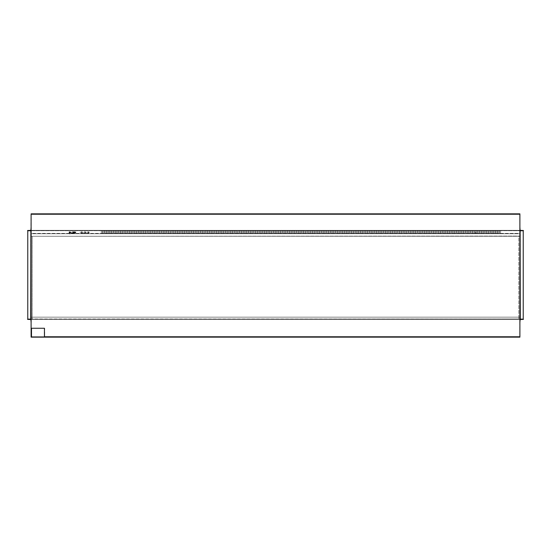 <?xml version="1.0" encoding="UTF-8"?>
<svg xmlns="http://www.w3.org/2000/svg" width="551" height="551" viewBox="0 0 551 551"><rect width="100%" height="100%" fill="white"/><g stroke="black" fill="none" stroke-linecap="round" stroke-linejoin="round"><path stroke-width="0.41" stroke-dasharray="2.75 2.07" d="M31.324 319.38L519.676 319.38L31.324 319.38L519.676 319.38L31.324 319.38L31.324 318.995L519.676 318.995L519.676 317.156L519.676 319.38L31.324 319.16L519.676 318.995L519.676 319.38L31.324 319.16L31.324 236.283L519.676 236.283L31.324 236.283L519.676 236.062L31.324 236.283L31.324 230.731L519.676 230.731L519.676 214.07L519.676 336.93L519.896 230.346A0.386 0.386 0 0 0 520.282 230.731L520.282 230.731M519.676 319.38L519.896 319.546A0.386 0.386 0 0 1 520.282 319.16L520.282 319.16M519.676 230.525L519.676 233.369L31.324 233.369L31.324 233.727L31.324 230.525L519.676 230.525L519.676 233.727L31.324 233.727L31.324 319.16L31.324 236.283L31.324 319.16L519.676 319.16L31.324 319.16L31.324 236.283L32.213 236.283L32.213 319.16L32.213 236.283L31.324 236.283L519.676 236.283L31.324 236.283L519.676 236.283L519.676 319.16L31.324 319.16L31.324 236.283L519.676 236.283L519.676 319.16L31.324 319.16L519.896 319.16L519.896 337.157L44.473 336.93A0.386 0.386 0 0 0 44.824 337.157L44.438 337.157M520.116 319.194A0.386 0.386 0 0 0 519.896 319.546L519.896 336.93L44.824 336.93M31.104 322.493L31.104 213.843L519.896 213.843L519.896 337.157L31.104 337.157L31.104 319.546A0.386 0.386 0 0 0 30.718 319.16L30.718 319.16M31.324 317.156L31.324 318.995L31.324 317.156L519.676 317.156L31.324 317.156M31.324 230.525L31.324 233.576L519.676 233.369L519.676 233.727L31.324 233.727L31.324 236.283L519.676 236.283L519.676 319.16L519.676 236.283L518.787 236.283L518.787 319.16L518.787 236.283L519.676 236.283L519.676 319.16L27.55 319.16L31.104 319.16L31.104 336.93L31.49 336.93L31.324 328.265L31.49 336.93L44.473 336.93A0.386 0.386 0 0 1 44.438 336.771L44.438 328.265L31.104 328.265L31.104 230.346A0.386 0.386 0 0 1 30.718 230.731L30.718 230.731M30.884 319.16L31.324 236.283L31.324 319.16L30.884 319.546M32.213 319.16L31.324 319.16L32.213 319.16M31.324 233.617L31.104 236.283L519.676 236.283L519.676 319.16L518.787 319.16L519.676 319.16M475.885 232.77L475.527 232.26L475.885 232.77M475.885 233.424L475.527 232.915L475.885 233.424M87.981 232.391A1.109 0.406 180 0 1 89.09 232.797A1.109 0.406 180 0 1 88.993 232.963A1.109 0.406 180 0 1 87.981 233.204A1.109 0.406 180 0 1 86.968 232.963A1.109 0.406 180 0 1 86.872 232.797A1.109 0.406 180 0 1 87.981 232.391M87.981 231.771A1.109 0.406 180 0 1 89.09 232.178A1.109 0.406 180 0 1 87.981 232.584A1.109 0.406 180 0 1 86.872 232.178A1.109 0.406 180 0 1 87.981 231.771M87.981 233.321L88.993 232.963A1.612 1.612 0 0 1 86.968 232.963M84.647 232.391A1.109 0.406 180 0 1 85.763 232.797A1.109 0.406 180 0 1 85.66 232.963A1.109 0.406 180 0 1 84.647 233.204A1.109 0.406 180 0 1 83.635 232.963A1.109 0.406 180 0 1 83.538 232.797A1.109 0.406 180 0 1 84.647 232.391M84.647 231.771A1.109 0.406 180 0 1 85.763 232.178A1.109 0.406 180 0 1 84.647 232.584A1.109 0.406 180 0 1 83.538 232.178A1.109 0.406 180 0 1 84.647 231.771M84.647 233.321L85.66 232.963A1.612 1.612 0 0 1 83.635 232.963M81.314 232.391A1.109 0.406 180 0 1 82.43 232.797A1.109 0.406 180 0 1 82.326 232.963A1.109 0.406 180 0 1 81.314 233.204A1.109 0.406 180 0 1 80.308 232.963A1.109 0.406 180 0 1 80.205 232.797A1.109 0.406 180 0 1 81.314 232.391M81.314 231.771A1.109 0.406 180 0 1 82.43 232.178A1.109 0.406 180 0 1 81.314 232.584A1.109 0.406 180 0 1 80.205 232.178A1.109 0.406 180 0 1 81.314 231.771M81.314 233.321L82.326 232.963A1.612 1.612 0 0 1 80.308 232.963M31.104 227.398L30.718 230.511L31.083 230.511L27.55 230.731L31.083 230.731L31.104 230.235L31.104 230.731L31.104 227.398L31.083 230.731L523.45 230.511L31.104 230.511M30.884 230.346L31.104 214.243L31.104 230.346A0.386 0.386 0 0 1 30.884 230.697M30.884 230.731L519.896 230.731L31.104 230.731L31.104 233.617M30.884 319.194A0.386 0.386 0 0 1 31.104 319.546L31.104 319.16L523.45 319.38L31.104 319.38M30.884 319.132L31.104 230.752L27.77 230.752L27.77 319.132L31.104 319.132L31.104 230.752L30.884 319.132M520.116 230.731L519.896 227.398M520.116 230.697A0.386 0.386 0 0 1 519.896 230.346L519.896 230.731M520.116 319.132L519.896 230.752L523.23 230.752L523.23 319.132L519.896 319.132L519.896 230.752L520.116 319.132M519.896 322.493L520.282 319.38L519.896 319.16L31.104 319.16L519.896 319.38M520.116 319.16L520.116 319.546M44.438 336.93L44.438 336.771A0.386 0.386 0 0 0 44.824 337.157M31.104 230.731L31.104 214.243L519.896 214.07L519.896 230.346L31.104 230.346L519.896 230.346L519.896 214.229L31.104 214.229L31.104 213.843L31.324 328.265L44.659 328.265L44.659 336.771L44.438 328.265M519.896 214.07L31.104 214.07L519.896 214.07M31.324 336.93L31.324 319.16M31.324 336.757L519.896 336.771L31.104 336.771M69.095 232.997L69.095 232.185L75.763 232.185L75.763 232.997L69.095 232.997L69.095 231.771L75.763 231.771L75.763 232.584L69.095 232.584M69.646 233.989A24.643 22.928 0 0 1 75.528 233.052L69.385 232.915L69.385 232.26L69.646 233.335A24.643 22.928 0 0 1 75.528 232.398L69.385 232.26L69.646 233.335M75.57 232.915L75.57 232.26L75.57 232.915M104.201 233.417L103.092 233.417L103.092 230.897L104.201 230.897L104.201 233.417L103.092 233.211L103.092 230.69L104.201 230.69L104.201 233.211M105.978 233.417L104.869 233.417L104.869 230.897L105.978 230.897L105.978 233.417L104.869 233.211L104.869 230.69L105.978 230.69L105.978 233.211M107.755 233.417L106.646 233.417L106.646 230.897L107.755 230.897L107.755 233.417L106.646 233.211L106.646 230.69L107.755 230.69L107.755 233.211M109.532 233.417L108.423 233.417L108.423 230.897L109.532 230.897L109.532 233.417L108.423 233.211L108.423 230.69L109.532 230.69L109.532 233.211M111.309 233.417L110.2 233.417L110.2 230.897L111.309 230.897L111.309 233.417L110.2 233.211L110.2 230.69L111.309 230.69L111.309 233.211M113.086 233.417L111.977 233.417L111.977 230.897L113.086 230.897L113.086 233.417L111.977 233.211L111.977 230.69L113.086 230.69L113.086 233.211M114.863 233.417L113.754 233.417L113.754 230.897L114.863 230.897L114.863 233.417L113.754 233.211L113.754 230.69L114.863 230.69L114.863 233.211M116.64 233.417L115.531 233.417L115.531 230.897L116.64 230.897L116.64 233.417L115.531 233.211L115.531 230.69L116.64 230.69L116.64 233.211M118.424 233.417L117.308 233.417L117.308 230.897L118.424 230.897L118.424 233.417L117.308 233.211L117.308 230.69L118.424 230.69L118.424 233.211M120.201 233.417L119.085 233.417L119.085 230.897L120.201 230.897L120.201 233.417L119.085 233.211L119.085 230.69L120.201 230.69L120.201 233.211M121.978 233.417L120.862 233.417L120.862 230.897L121.978 230.897L121.978 233.417L120.862 233.211L120.862 230.69L121.978 230.69L121.978 233.211M123.755 233.417L122.639 233.417L122.639 230.897L123.755 230.897L123.755 233.417L122.639 233.211L122.639 230.69L123.755 230.69L123.755 233.211M125.532 233.417L124.423 233.417L124.423 230.897L125.532 230.897L125.532 233.417L124.423 233.211L124.423 230.69L125.532 230.69L125.532 233.211M127.309 233.417L126.2 233.417L126.2 230.897L127.309 230.897L127.309 233.417L126.2 233.211L126.2 230.69L127.309 230.69L127.309 233.211M129.086 233.417L127.977 233.417L127.977 230.897L129.086 230.897L129.086 233.417L127.977 233.211L127.977 230.69L129.086 230.69L129.086 233.211M130.862 233.417L129.754 233.417L129.754 230.897L130.862 230.897L130.862 233.417L129.754 233.211L129.754 230.69L130.862 230.69L130.862 233.211M132.639 233.417L131.531 233.417L131.531 230.897L132.639 230.897L132.639 233.417L131.531 233.211L131.531 230.69L132.639 230.69L132.639 233.211M134.416 233.417L133.308 233.417L133.308 230.897L134.416 230.897L134.416 233.417L133.308 233.211L133.308 230.69L134.416 230.69L134.416 233.211M136.193 233.417L135.085 233.417L135.085 230.897L136.193 230.897L136.193 233.417L135.085 233.211L135.085 230.69L136.193 230.69L136.193 233.211M137.97 233.417L136.862 233.417L136.862 230.897L137.97 230.897L137.97 233.417L136.862 233.211L136.862 230.69L137.97 230.69L137.97 233.211M139.747 233.417L138.638 233.417L138.638 230.897L139.747 230.897L139.747 233.417L138.638 233.211L138.638 230.69L139.747 230.69L139.747 233.211M141.524 233.417L140.415 233.417L140.415 230.897L141.524 230.897L141.524 233.417L140.415 233.211L140.415 230.69L141.524 230.69L141.524 233.211M143.301 233.417L142.192 233.417L142.192 230.897L143.301 230.897L143.301 233.417L142.192 233.211L142.192 230.69L143.301 230.69L143.301 233.211M145.085 233.417L143.969 233.417L143.969 230.897L145.085 230.897L145.085 233.417L143.969 233.211L143.969 230.69L145.085 230.69L145.085 233.211M146.862 233.417L145.746 233.417L145.746 230.897L146.862 230.897L146.862 233.417L145.746 233.211L145.746 230.69L146.862 230.69L146.862 233.211M148.639 233.417L147.523 233.417L147.523 230.897L148.639 230.897L148.639 233.417L147.523 233.211L147.523 230.69L148.639 230.69L148.639 233.211M150.416 233.417L149.3 233.417L149.3 230.897L150.416 230.897L150.416 233.417L149.3 233.211L149.3 230.69L150.416 230.69L150.416 233.211M152.193 233.417L151.077 233.417L151.077 230.897L152.193 230.897L152.193 233.417L151.077 233.211L151.077 230.69L152.193 230.69L152.193 233.211M153.97 233.417L152.861 233.417L152.861 230.897L153.97 230.897L153.97 233.417L152.861 233.211L152.861 230.69L153.97 230.69L153.97 233.211M155.747 233.417L154.638 233.417L154.638 230.897L155.747 230.897L155.747 233.417L154.638 233.211L154.638 230.69L155.747 230.69L155.747 233.211M157.524 233.417L156.415 233.417L156.415 230.897L157.524 230.897L157.524 233.417L156.415 233.211L156.415 230.69L157.524 230.69L157.524 233.211M159.301 233.417L158.192 233.417L158.192 230.897L159.301 230.897L159.301 233.417L158.192 233.211L158.192 230.69L159.301 230.69L159.301 233.211M161.078 233.417L159.969 233.417L159.969 230.897L161.078 230.897L161.078 233.417L159.969 233.211L159.969 230.69L161.078 230.69L161.078 233.211M162.855 233.417L161.746 233.417L161.746 230.897L162.855 230.897L162.855 233.417L161.746 233.211L161.746 230.69L162.855 230.69L162.855 233.211M164.632 233.417L163.523 233.417L163.523 230.897L164.632 230.897L164.632 233.417L163.523 233.211L163.523 230.69L164.632 230.69L164.632 233.211M166.409 233.417L165.3 233.417L165.3 230.897L166.409 230.897L166.409 233.417L165.3 233.211L165.3 230.69L166.409 230.69L166.409 233.211M168.186 233.417L167.077 233.417L167.077 230.897L168.186 230.897L168.186 233.417L167.077 233.211L167.077 230.69L168.186 230.69L168.186 233.211M169.963 233.417L168.854 233.417L168.854 230.897L169.963 230.897L169.963 233.417L168.854 233.211L168.854 230.69L169.963 230.69L169.963 233.211M171.74 233.417L170.631 233.417L170.631 230.897L171.74 230.897L171.74 233.417L170.631 233.211L170.631 230.69L171.74 230.69L171.74 233.211M173.524 233.417L172.408 233.417L172.408 230.897L173.524 230.897L173.524 233.417L172.408 233.211L172.408 230.69L173.524 230.69L173.524 233.211M175.301 233.417L174.185 233.417L174.185 230.897L175.301 230.897L175.301 233.417L174.185 233.211L174.185 230.69L175.301 230.69L175.301 233.211M177.078 233.417L175.962 233.417L175.962 230.897L177.078 230.897L177.078 233.417L175.962 233.211L175.962 230.69L177.078 230.69L177.078 233.211M178.855 233.417L177.739 233.417L177.739 230.897L178.855 230.897L178.855 233.417L177.739 233.211L177.739 230.69L178.855 230.69L178.855 233.211M180.632 233.417L179.523 233.417L179.523 230.897L180.632 230.897L180.632 233.417L179.523 233.211L179.523 230.69L180.632 230.69L180.632 233.211M182.409 233.417L181.3 233.417L181.3 230.897L182.409 230.897L182.409 233.417L181.3 233.211L181.3 230.69L182.409 230.69L182.409 233.211M184.186 233.417L183.077 233.417L183.077 230.897L184.186 230.897L184.186 233.417L183.077 233.211L183.077 230.69L184.186 230.69L184.186 233.211M185.963 233.417L184.854 233.417L184.854 230.897L185.963 230.897L185.963 233.417L184.854 233.211L184.854 230.69L185.963 230.69L185.963 233.211M187.739 233.417L186.631 233.417L186.631 230.897L187.739 230.897L187.739 233.417L186.631 233.211L186.631 230.69L187.739 230.69L187.739 233.211M189.516 233.417L188.408 233.417L188.408 230.897L189.516 230.897L189.516 233.417L188.408 233.211L188.408 230.69L189.516 230.69L189.516 233.211M191.293 233.417L190.185 233.417L190.185 230.897L191.293 230.897L191.293 233.417L190.185 233.211L190.185 230.69L191.293 230.69L191.293 233.211M193.07 233.417L191.962 233.417L191.962 230.897L193.07 230.897L193.07 233.417L191.962 233.211L191.962 230.69L193.07 230.69L193.07 233.211M194.847 233.417L193.738 233.417L193.738 230.897L194.847 230.897L194.847 233.417L193.738 233.211L193.738 230.69L194.847 230.69L194.847 233.211M196.624 233.417L195.515 233.417L195.515 230.897L196.624 230.897L196.624 233.417L195.515 233.211L195.515 230.69L196.624 230.69L196.624 233.211M198.401 233.417L197.292 233.417L197.292 230.897L198.401 230.897L198.401 233.417L197.292 233.211L197.292 230.69L198.401 230.69L198.401 233.211M200.185 233.417L199.069 233.417L199.069 230.897L200.185 230.897L200.185 233.417L199.069 233.211L199.069 230.69L200.185 230.69L200.185 233.211M201.962 233.417L200.846 233.417L200.846 230.897L201.962 230.897L201.962 233.417L200.846 233.211L200.846 230.69L201.962 230.69L201.962 233.211M203.739 233.417L202.623 233.417L202.623 230.897L203.739 230.897L203.739 233.417L202.623 233.211L202.623 230.69L203.739 230.69L203.739 233.211M205.516 233.417L204.4 233.417L204.4 230.897L205.516 230.897L205.516 233.417L204.4 233.211L204.4 230.69L205.516 230.69L205.516 233.211M207.293 233.417L206.177 233.417L206.177 230.897L207.293 230.897L207.293 233.417L206.177 233.211L206.177 230.69L207.293 230.69L207.293 233.211M209.07 233.417L207.961 233.417L207.961 230.897L209.07 230.897L209.07 233.417L207.961 233.211L207.961 230.69L209.07 230.69L209.07 233.211M210.847 233.417L209.738 233.417L209.738 230.897L210.847 230.897L210.847 233.417L209.738 233.211L209.738 230.69L210.847 230.69L210.847 233.211M212.624 233.417L211.515 233.417L211.515 230.897L212.624 230.897L212.624 233.417L211.515 233.211L211.515 230.69L212.624 230.69L212.624 233.211M214.401 233.417L213.292 233.417L213.292 230.897L214.401 230.897L214.401 233.417L213.292 233.211L213.292 230.69L214.401 230.69L214.401 233.211M216.178 233.417L215.069 233.417L215.069 230.897L216.178 230.897L216.178 233.417L215.069 233.211L215.069 230.69L216.178 230.69L216.178 233.211M217.955 233.417L216.846 233.417L216.846 230.897L217.955 230.897L217.955 233.417L216.846 233.211L216.846 230.69L217.955 230.69L217.955 233.211M219.732 233.417L218.623 233.417L218.623 230.897L219.732 230.897L219.732 233.417L218.623 233.211L218.623 230.69L219.732 230.69L219.732 233.211M221.509 233.417L220.4 233.417L220.4 230.897L221.509 230.897L221.509 233.417L220.4 233.211L220.4 230.69L221.509 230.69L221.509 233.211M223.286 233.417L222.177 233.417L222.177 230.897L223.286 230.897L223.286 233.417L222.177 233.211L222.177 230.69L223.286 230.69L223.286 233.211M225.063 233.417L223.954 233.417L223.954 230.897L225.063 230.897L225.063 233.417L223.954 233.211L223.954 230.69L225.063 230.69L225.063 233.211M226.84 233.417L225.731 233.417L225.731 230.897L226.84 230.897L226.84 233.417L225.731 233.211L225.731 230.69L226.84 230.69L226.84 233.211M228.624 233.417L227.508 233.417L227.508 230.897L228.624 230.897L228.624 233.417L227.508 233.211L227.508 230.69L228.624 230.69L228.624 233.211M230.401 233.417L229.285 233.417L229.285 230.897L230.401 230.897L230.401 233.417L229.285 233.211L229.285 230.69L230.401 230.69L230.401 233.211M232.178 233.417L231.062 233.417L231.062 230.897L232.178 230.897L232.178 233.417L231.062 233.211L231.062 230.69L232.178 230.69L232.178 233.211M233.955 233.417L232.839 233.417L232.839 230.897L233.955 230.897L233.955 233.417L232.839 233.211L232.839 230.69L233.955 230.69L233.955 233.211M235.732 233.417L234.623 233.417L234.623 230.897L235.732 230.897L235.732 233.417L234.623 233.211L234.623 230.69L235.732 230.69L235.732 233.211M237.509 233.417L236.4 233.417L236.4 230.897L237.509 230.897L237.509 233.417L236.4 233.211L236.4 230.69L237.509 230.69L237.509 233.211M239.286 233.417L238.177 233.417L238.177 230.897L239.286 230.897L239.286 233.417L238.177 233.211L238.177 230.69L239.286 230.69L239.286 233.211M241.062 233.417L239.954 233.417L239.954 230.897L241.062 230.897L241.062 233.417L239.954 233.211L239.954 230.69L241.062 230.69L241.062 233.211M242.839 233.417L241.731 233.417L241.731 230.897L242.839 230.897L242.839 233.417L241.731 233.211L241.731 230.69L242.839 230.69L242.839 233.211M244.616 233.417L243.508 233.417L243.508 230.897L244.616 230.897L244.616 233.417L243.508 233.211L243.508 230.69L244.616 230.69L244.616 233.211M246.393 233.417L245.285 233.417L245.285 230.897L246.393 230.897L246.393 233.417L245.285 233.211L245.285 230.69L246.393 230.69L246.393 233.211M248.17 233.417L247.062 233.417L247.062 230.897L248.17 230.897L248.17 233.417L247.062 233.211L247.062 230.69L248.17 230.69L248.17 233.211M249.947 233.417L248.838 233.417L248.838 230.897L249.947 230.897L249.947 233.417L248.838 233.211L248.838 230.69L249.947 230.69L249.947 233.211M251.724 233.417L250.615 233.417L250.615 230.897L251.724 230.897L251.724 233.417L250.615 233.211L250.615 230.69L251.724 230.69L251.724 233.211M253.501 233.417L252.392 233.417L252.392 230.897L253.501 230.897L253.501 233.417L252.392 233.211L252.392 230.69L253.501 230.69L253.501 233.211M255.285 233.417L254.169 233.417L254.169 230.897L255.285 230.897L255.285 233.417L254.169 233.211L254.169 230.69L255.285 230.69L255.285 233.211M257.062 233.417L255.946 233.417L255.946 230.897L257.062 230.897L257.062 233.417L255.946 233.211L255.946 230.69L257.062 230.69L257.062 233.211M258.839 233.417L257.723 233.417L257.723 230.897L258.839 230.897L258.839 233.417L257.723 233.211L257.723 230.69L258.839 230.69L258.839 233.211M260.616 233.417L259.5 233.417L259.5 230.897L260.616 230.897L260.616 233.417L259.5 233.211L259.5 230.69L260.616 230.69L260.616 233.211M262.393 233.417L261.277 233.417L261.277 230.897L262.393 230.897L262.393 233.417L261.277 233.211L261.277 230.69L262.393 230.69L262.393 233.211M264.17 233.417L263.061 233.417L263.061 230.897L264.17 230.897L264.17 233.417L263.061 233.211L263.061 230.69L264.17 230.69L264.17 233.211M265.947 233.417L264.838 233.417L264.838 230.897L265.947 230.897L265.947 233.417L264.838 233.211L264.838 230.69L265.947 230.69L265.947 233.211M267.724 233.417L266.615 233.417L266.615 230.897L267.724 230.897L267.724 233.417L266.615 233.211L266.615 230.69L267.724 230.69L267.724 233.211M269.501 233.417L268.392 233.417L268.392 230.897L269.501 230.897L269.501 233.417L268.392 233.211L268.392 230.69L269.501 230.69L269.501 233.211M271.278 233.417L270.169 233.417L270.169 230.897L271.278 230.897L271.278 233.417L270.169 233.211L270.169 230.69L271.278 230.69L271.278 233.211M273.055 233.417L271.946 233.417L271.946 230.897L273.055 230.897L273.055 233.417L271.946 233.211L271.946 230.69L273.055 230.69L273.055 233.211M274.832 233.417L273.723 233.417L273.723 230.897L274.832 230.897L274.832 233.417L273.723 233.211L273.723 230.69L274.832 230.69L274.832 233.211M276.609 233.417L275.5 233.417L275.5 230.897L276.609 230.897L276.609 233.417L275.5 233.211L275.5 230.69L276.609 230.69L276.609 233.211M278.386 233.417L277.277 233.417L277.277 230.897L278.386 230.897L278.386 233.417L277.277 233.211L277.277 230.69L278.386 230.69L278.386 233.211M280.163 233.417L279.054 233.417L279.054 230.897L280.163 230.897L280.163 233.417L279.054 233.211L279.054 230.69L280.163 230.69L280.163 233.211M281.94 233.417L280.831 233.417L280.831 230.897L281.94 230.897L281.94 233.417L280.831 233.211L280.831 230.69L281.94 230.69L281.94 233.211M283.724 233.417L282.608 233.417L282.608 230.897L283.724 230.897L283.724 233.417L282.608 233.211L282.608 230.69L283.724 230.69L283.724 233.211M285.501 233.417L284.385 233.417L284.385 230.897L285.501 230.897L285.501 233.417L284.385 233.211L284.385 230.69L285.501 230.69L285.501 233.211M287.278 233.417L286.162 233.417L286.162 230.897L287.278 230.897L287.278 233.417L286.162 233.211L286.162 230.69L287.278 230.69L287.278 233.211M289.055 233.417L287.939 233.417L287.939 230.897L289.055 230.897L289.055 233.417L287.939 233.211L287.939 230.69L289.055 230.69L289.055 233.211M290.832 233.417L289.723 233.417L289.723 230.897L290.832 230.897L290.832 233.417L289.723 233.211L289.723 230.69L290.832 230.69L290.832 233.211M292.609 233.417L291.5 233.417L291.5 230.897L292.609 230.897L292.609 233.417L291.5 233.211L291.5 230.69L292.609 230.69L292.609 233.211M294.386 233.417L293.277 233.417L293.277 230.897L294.386 230.897L294.386 233.417L293.277 233.211L293.277 230.69L294.386 230.69L294.386 233.211M296.162 233.417L295.054 233.417L295.054 230.897L296.162 230.897L296.162 233.417L295.054 233.211L295.054 230.69L296.162 230.69L296.162 233.211M297.939 233.417L296.831 233.417L296.831 230.897L297.939 230.897L297.939 233.417L296.831 233.211L296.831 230.69L297.939 230.69L297.939 233.211M299.716 233.417L298.608 233.417L298.608 230.897L299.716 230.897L299.716 233.417L298.608 233.211L298.608 230.69L299.716 230.69L299.716 233.211M301.493 233.417L300.385 233.417L300.385 230.897L301.493 230.897L301.493 233.417L300.385 233.211L300.385 230.69L301.493 230.69L301.493 233.211M303.27 233.417L302.162 233.417L302.162 230.897L303.27 230.897L303.27 233.417L302.162 233.211L302.162 230.69L303.27 230.69L303.27 233.211M305.047 233.417L303.938 233.417L303.938 230.897L305.047 230.897L305.047 233.417L303.938 233.211L303.938 230.69L305.047 230.69L305.047 233.211M306.824 233.417L305.715 233.417L305.715 230.897L306.824 230.897L306.824 233.417L305.715 233.211L305.715 230.69L306.824 230.69L306.824 233.211M308.601 233.417L307.492 233.417L307.492 230.897L308.601 230.897L308.601 233.417L307.492 233.211L307.492 230.69L308.601 230.69L308.601 233.211M310.385 233.417L309.269 233.417L309.269 230.897L310.385 230.897L310.385 233.417L309.269 233.211L309.269 230.69L310.385 230.69L310.385 233.211M312.162 233.417L311.046 233.417L311.046 230.897L312.162 230.897L312.162 233.417L311.046 233.211L311.046 230.69L312.162 230.69L312.162 233.211M313.939 233.417L312.823 233.417L312.823 230.897L313.939 230.897L313.939 233.417L312.823 233.211L312.823 230.69L313.939 230.69L313.939 233.211M315.716 233.417L314.6 233.417L314.6 230.897L315.716 230.897L315.716 233.417L314.6 233.211L314.6 230.69L315.716 230.69L315.716 233.211M317.493 233.417L316.377 233.417L316.377 230.897L317.493 230.897L317.493 233.417L316.377 233.211L316.377 230.69L317.493 230.69L317.493 233.211M319.27 233.417L318.161 233.417L318.161 230.897L319.27 230.897L319.27 233.417L318.161 233.211L318.161 230.69L319.27 230.69L319.27 233.211M321.047 233.417L319.938 233.417L319.938 230.897L321.047 230.897L321.047 233.417L319.938 233.211L319.938 230.69L321.047 230.69L321.047 233.211M322.824 233.417L321.715 233.417L321.715 230.897L322.824 230.897L322.824 233.417L321.715 233.211L321.715 230.69L322.824 230.69L322.824 233.211M324.601 233.417L323.492 233.417L323.492 230.897L324.601 230.897L324.601 233.417L323.492 233.211L323.492 230.69L324.601 230.69L324.601 233.211M326.378 233.417L325.269 233.417L325.269 230.897L326.378 230.897L326.378 233.417L325.269 233.211L325.269 230.69L326.378 230.69L326.378 233.211M328.155 233.417L327.046 233.417L327.046 230.897L328.155 230.897L328.155 233.417L327.046 233.211L327.046 230.69L328.155 230.69L328.155 233.211M329.932 233.417L328.823 233.417L328.823 230.897L329.932 230.897L329.932 233.417L328.823 233.211L328.823 230.69L329.932 230.69L329.932 233.211M331.709 233.417L330.6 233.417L330.6 230.897L331.709 230.897L331.709 233.417L330.6 233.211L330.6 230.69L331.709 230.69L331.709 233.211M333.486 233.417L332.377 233.417L332.377 230.897L333.486 230.897L333.486 233.417L332.377 233.211L332.377 230.69L333.486 230.69L333.486 233.211M335.263 233.417L334.154 233.417L334.154 230.897L335.263 230.897L335.263 233.417L334.154 233.211L334.154 230.69L335.263 230.69L335.263 233.211M337.04 233.417L335.931 233.417L335.931 230.897L337.04 230.897L337.04 233.417L335.931 233.211L335.931 230.69L337.04 230.69L337.04 233.211M338.824 233.417L337.708 233.417L337.708 230.897L338.824 230.897L338.824 233.417L337.708 233.211L337.708 230.69L338.824 230.69L338.824 233.211M340.601 233.417L339.485 233.417L339.485 230.897L340.601 230.897L340.601 233.417L339.485 233.211L339.485 230.69L340.601 230.69L340.601 233.211M342.378 233.417L341.262 233.417L341.262 230.897L342.378 230.897L342.378 233.417L341.262 233.211L341.262 230.69L342.378 230.69L342.378 233.211M344.155 233.417L343.039 233.417L343.039 230.897L344.155 230.897L344.155 233.417L343.039 233.211L343.039 230.69L344.155 230.69L344.155 233.211M345.932 233.417L344.823 233.417L344.823 230.897L345.932 230.897L345.932 233.417L344.823 233.211L344.823 230.69L345.932 230.69L345.932 233.211M347.709 233.417L346.6 233.417L346.6 230.897L347.709 230.897L347.709 233.417L346.6 233.211L346.6 230.69L347.709 230.69L347.709 233.211M349.486 233.417L348.377 233.417L348.377 230.897L349.486 230.897L349.486 233.417L348.377 233.211L348.377 230.69L349.486 230.69L349.486 233.211M351.262 233.417L350.154 233.417L350.154 230.897L351.262 230.897L351.262 233.417L350.154 233.211L350.154 230.69L351.262 230.69L351.262 233.211M353.039 233.417L351.931 233.417L351.931 230.897L353.039 230.897L353.039 233.417L351.931 233.211L351.931 230.69L353.039 230.69L353.039 233.211M354.816 233.417L353.708 233.417L353.708 230.897L354.816 230.897L354.816 233.417L353.708 233.211L353.708 230.69L354.816 230.69L354.816 233.211M356.593 233.417L355.485 233.417L355.485 230.897L356.593 230.897L356.593 233.417L355.485 233.211L355.485 230.69L356.593 230.69L356.593 233.211M358.37 233.417L357.262 233.417L357.262 230.897L358.37 230.897L358.37 233.417L357.262 233.211L357.262 230.69L358.37 230.69L358.37 233.211M360.147 233.417L359.038 233.417L359.038 230.897L360.147 230.897L360.147 233.417L359.038 233.211L359.038 230.69L360.147 230.69L360.147 233.211M361.924 233.417L360.815 233.417L360.815 230.897L361.924 230.897L361.924 233.417L360.815 233.211L360.815 230.69L361.924 230.69L361.924 233.211M363.701 233.417L362.592 233.417L362.592 230.897L363.701 230.897L363.701 233.417L362.592 233.211L362.592 230.69L363.701 230.69L363.701 233.211M365.485 233.417L364.369 233.417L364.369 230.897L365.485 230.897L365.485 233.417L364.369 233.211L364.369 230.69L365.485 230.69L365.485 233.211M367.262 233.417L366.146 233.417L366.146 230.897L367.262 230.897L367.262 233.417L366.146 233.211L366.146 230.69L367.262 230.69L367.262 233.211M369.039 233.417L367.923 233.417L367.923 230.897L369.039 230.897L369.039 233.417L367.923 233.211L367.923 230.69L369.039 230.69L369.039 233.211M370.816 233.417L369.7 233.417L369.7 230.897L370.816 230.897L370.816 233.417L369.7 233.211L369.7 230.69L370.816 230.69L370.816 233.211M372.593 233.417L371.477 233.417L371.477 230.897L372.593 230.897L372.593 233.417L371.477 233.211L371.477 230.69L372.593 230.69L372.593 233.211M374.37 233.417L373.261 233.417L373.261 230.897L374.37 230.897L374.37 233.417L373.261 233.211L373.261 230.69L374.37 230.69L374.37 233.211M376.147 233.417L375.038 233.417L375.038 230.897L376.147 230.897L376.147 233.417L375.038 233.211L375.038 230.69L376.147 230.69L376.147 233.211M377.924 233.417L376.815 233.417L376.815 230.897L377.924 230.897L377.924 233.417L376.815 233.211L376.815 230.69L377.924 230.69L377.924 233.211M379.701 233.417L378.592 233.417L378.592 230.897L379.701 230.897L379.701 233.417L378.592 233.211L378.592 230.69L379.701 230.69L379.701 233.211M381.478 233.417L380.369 233.417L380.369 230.897L381.478 230.897L381.478 233.417L380.369 233.211L380.369 230.69L381.478 230.69L381.478 233.211M383.255 233.417L382.146 233.417L382.146 230.897L383.255 230.897L383.255 233.417L382.146 233.211L382.146 230.69L383.255 230.69L383.255 233.211M385.032 233.417L383.923 233.417L383.923 230.897L385.032 230.897L385.032 233.417L383.923 233.211L383.923 230.69L385.032 230.69L385.032 233.211M386.809 233.417L385.7 233.417L385.7 230.897L386.809 230.897L386.809 233.417L385.7 233.211L385.7 230.69L386.809 230.69L386.809 233.211M388.586 233.417L387.477 233.417L387.477 230.897L388.586 230.897L388.586 233.417L387.477 233.211L387.477 230.69L388.586 230.69L388.586 233.211M390.363 233.417L389.254 233.417L389.254 230.897L390.363 230.897L390.363 233.417L389.254 233.211L389.254 230.69L390.363 230.69L390.363 233.211M392.14 233.417L391.031 233.417L391.031 230.897L392.14 230.897L392.14 233.417L391.031 233.211L391.031 230.69L392.14 230.69L392.14 233.211M393.924 233.417L392.808 233.417L392.808 230.897L393.924 230.897L393.924 233.417L392.808 233.211L392.808 230.69L393.924 230.69L393.924 233.211M395.701 233.417L394.585 233.417L394.585 230.897L395.701 230.897L395.701 233.417L394.585 233.211L394.585 230.69L395.701 230.69L395.701 233.211M397.478 233.417L396.362 233.417L396.362 230.897L397.478 230.897L397.478 233.417L396.362 233.211L396.362 230.69L397.478 230.69L397.478 233.211M399.255 233.417L398.139 233.417L398.139 230.897L399.255 230.897L399.255 233.417L398.139 233.211L398.139 230.69L399.255 230.69L399.255 233.211M401.032 233.417L399.923 233.417L399.923 230.897L401.032 230.897L401.032 233.417L399.923 233.211L399.923 230.69L401.032 230.69L401.032 233.211M402.809 233.417L401.7 233.417L401.7 230.897L402.809 230.897L402.809 233.417L401.7 233.211L401.7 230.69L402.809 230.69L402.809 233.211M404.586 233.417L403.477 233.417L403.477 230.897L404.586 230.897L404.586 233.417L403.477 233.211L403.477 230.69L404.586 230.69L404.586 233.211M406.363 233.417L405.254 233.417L405.254 230.897L406.363 230.897L406.363 233.417L405.254 233.211L405.254 230.69L406.363 230.69L406.363 233.211M408.139 233.417L407.031 233.417L407.031 230.897L408.139 230.897L408.139 233.417L407.031 233.211L407.031 230.69L408.139 230.69L408.139 233.211M409.916 233.417L408.808 233.417L408.808 230.897L409.916 230.897L409.916 233.417L408.808 233.211L408.808 230.69L409.916 230.69L409.916 233.211M411.693 233.417L410.585 233.417L410.585 230.897L411.693 230.897L411.693 233.417L410.585 233.211L410.585 230.69L411.693 230.69L411.693 233.211M413.47 233.417L412.362 233.417L412.362 230.897L413.47 230.897L413.47 233.417L412.362 233.211L412.362 230.69L413.47 230.69L413.47 233.211M415.247 233.417L414.138 233.417L414.138 230.897L415.247 230.897L415.247 233.417L414.138 233.211L414.138 230.69L415.247 230.69L415.247 233.211M417.024 233.417L415.915 233.417L415.915 230.897L417.024 230.897L417.024 233.417L415.915 233.211L415.915 230.69L417.024 230.69L417.024 233.211M418.801 233.417L417.692 233.417L417.692 230.897L418.801 230.897L418.801 233.417L417.692 233.211L417.692 230.69L418.801 230.69L418.801 233.211M420.585 233.417L419.469 233.417L419.469 230.897L420.585 230.897L420.585 233.417L419.469 233.211L419.469 230.69L420.585 230.69L420.585 233.211M422.362 233.417L421.246 233.417L421.246 230.897L422.362 230.897L422.362 233.417L421.246 233.211L421.246 230.69L422.362 230.69L422.362 233.211M424.139 233.417L423.023 233.417L423.023 230.897L424.139 230.897L424.139 233.417L423.023 233.211L423.023 230.69L424.139 230.69L424.139 233.211M425.916 233.417L424.8 233.417L424.8 230.897L425.916 230.897L425.916 233.417L424.8 233.211L424.8 230.69L425.916 230.69L425.916 233.211M427.693 233.417L426.577 233.417L426.577 230.897L427.693 230.897L427.693 233.417L426.577 233.211L426.577 230.69L427.693 230.69L427.693 233.211M429.47 233.417L428.361 233.417L428.361 230.897L429.47 230.897L429.47 233.417L428.361 233.211L428.361 230.69L429.47 230.69L429.47 233.211M431.247 233.417L430.138 233.417L430.138 230.897L431.247 230.897L431.247 233.417L430.138 233.211L430.138 230.69L431.247 230.69L431.247 233.211M433.024 233.417L431.915 233.417L431.915 230.897L433.024 230.897L433.024 233.417L431.915 233.211L431.915 230.69L433.024 230.69L433.024 233.211M434.801 233.417L433.692 233.417L433.692 230.897L434.801 230.897L434.801 233.417L433.692 233.211L433.692 230.69L434.801 230.69L434.801 233.211M436.578 233.417L435.469 233.417L435.469 230.897L436.578 230.897L436.578 233.417L435.469 233.211L435.469 230.69L436.578 230.69L436.578 233.211M438.355 233.417L437.246 233.417L437.246 230.897L438.355 230.897L438.355 233.417L437.246 233.211L437.246 230.69L438.355 230.69L438.355 233.211M440.132 233.417L439.023 233.417L439.023 230.897L440.132 230.897L440.132 233.417L439.023 233.211L439.023 230.69L440.132 230.69L440.132 233.211M441.909 233.417L440.8 233.417L440.8 230.897L441.909 230.897L441.909 233.417L440.8 233.211L440.8 230.69L441.909 230.69L441.909 233.211M443.686 233.417L442.577 233.417L442.577 230.897L443.686 230.897L443.686 233.417L442.577 233.211L442.577 230.69L443.686 230.69L443.686 233.211M445.463 233.417L444.354 233.417L444.354 230.897L445.463 230.897L445.463 233.417L444.354 233.211L444.354 230.69L445.463 230.69L445.463 233.211M447.24 233.417L446.131 233.417L446.131 230.897L447.24 230.897L447.24 233.417L446.131 233.211L446.131 230.69L447.24 230.69L447.24 233.211M449.024 233.417L447.908 233.417L447.908 230.897L449.024 230.897L449.024 233.417L447.908 233.211L447.908 230.69L449.024 230.69L449.024 233.211M450.801 233.417L449.685 233.417L449.685 230.897L450.801 230.897L450.801 233.417L449.685 233.211L449.685 230.69L450.801 230.69L450.801 233.211M452.578 233.417L451.462 233.417L451.462 230.897L452.578 230.897L452.578 233.417L451.462 233.211L451.462 230.69L452.578 230.69L452.578 233.211M454.355 233.417L453.239 233.417L453.239 230.897L454.355 230.897L454.355 233.417L453.239 233.211L453.239 230.69L454.355 230.69L454.355 233.211M456.132 233.417L455.023 233.417L455.023 230.897L456.132 230.897L456.132 233.417L455.023 233.211L455.023 230.69L456.132 230.69L456.132 233.211M457.909 233.417L456.8 233.417L456.8 230.897L457.909 230.897L457.909 233.417L456.8 233.211L456.8 230.69L457.909 230.69L457.909 233.211M459.686 233.417L458.577 233.417L458.577 230.897L459.686 230.897L459.686 233.417L458.577 233.211L458.577 230.69L459.686 230.69L459.686 233.211M461.462 233.417L460.354 233.417L460.354 230.897L461.462 230.897L461.462 233.417L460.354 233.211L460.354 230.69L461.462 230.69L461.462 233.211M463.239 233.417L462.131 233.417L462.131 230.897L463.239 230.897L463.239 233.417L462.131 233.211L462.131 230.69L463.239 230.69L463.239 233.211M465.016 233.417L463.908 233.417L463.908 230.897L465.016 230.897L465.016 233.417L463.908 233.211L463.908 230.69L465.016 230.69L465.016 233.211M466.793 233.417L465.685 233.417L465.685 230.897L466.793 230.897L466.793 233.417L465.685 233.211L465.685 230.69L466.793 230.69L466.793 233.211M468.57 233.417L467.462 233.417L467.462 230.897L468.57 230.897L468.57 233.417L467.462 233.211L467.462 230.69L468.57 230.69L468.57 233.211M470.347 233.417L469.238 233.417L469.238 230.897L470.347 230.897L470.347 233.417L469.238 233.211L469.238 230.69L470.347 230.69L470.347 233.211M472.124 233.417L471.015 233.417L471.015 230.897L472.124 230.897L472.124 233.417L471.015 233.211L471.015 230.69L472.124 230.69L472.124 233.211M473.901 233.417L472.792 233.417L472.792 230.897L473.901 230.897L473.901 233.417L472.792 233.211L472.792 230.69L473.901 230.69L473.901 233.211M475.685 233.417L474.569 233.417L474.569 230.897L475.685 230.897L475.685 233.417L474.569 233.211L474.569 230.69L475.685 230.69L475.685 233.211M477.462 233.417L476.346 233.417L476.346 230.897L477.462 230.897L477.462 233.417L476.346 233.211L476.346 230.69L477.462 230.69L477.462 233.211M479.239 233.417L478.123 233.417L478.123 230.897L479.239 230.897L479.239 233.417L478.123 233.211L478.123 230.69L479.239 230.69L479.239 233.211M481.016 233.417L479.9 233.417L479.9 230.897L481.016 230.897L481.016 233.417L479.9 233.211L479.9 230.69L481.016 230.69L481.016 233.211M482.793 233.417L481.677 233.417L481.677 230.897L482.793 230.897L482.793 233.417L481.677 233.211L481.677 230.69L482.793 230.69L482.793 233.211M484.57 233.417L483.461 233.417L483.461 230.897L484.57 230.897L484.57 233.417L483.461 233.211L483.461 230.69L484.57 230.69L484.57 233.211M486.347 233.417L485.238 233.417L485.238 230.897L486.347 230.897L486.347 233.417L485.238 233.211L485.238 230.69L486.347 230.69L486.347 233.211M488.124 233.417L487.015 233.417L487.015 230.897L488.124 230.897L488.124 233.417L487.015 233.211L487.015 230.69L488.124 230.69L488.124 233.211M489.901 233.417L488.792 233.417L488.792 230.897L489.901 230.897L489.901 233.417L488.792 233.211L488.792 230.69L489.901 230.69L489.901 233.211M491.678 233.417L490.569 233.417L490.569 230.897L491.678 230.897L491.678 233.417L490.569 233.211L490.569 230.69L491.678 230.69L491.678 233.211M493.455 233.417L492.346 233.417L492.346 230.897L493.455 230.897L493.455 233.417L492.346 233.211L492.346 230.69L493.455 230.69L493.455 233.211M495.232 233.417L494.123 233.417L494.123 230.897L495.232 230.897L495.232 233.417L494.123 233.211L494.123 230.69L495.232 230.69L495.232 233.211M497.009 233.417L495.9 233.417L495.9 230.897L497.009 230.897L497.009 233.417L495.9 233.211L495.9 230.69L497.009 230.69L497.009 233.211M498.786 233.417L497.677 233.417L497.677 230.897L498.786 230.897L498.786 233.417L497.677 233.211L497.677 230.69L498.786 230.69L498.786 233.211M500.563 233.417L499.454 233.417L499.454 230.897L500.563 230.897L500.563 233.417L499.454 233.211L499.454 230.69L500.563 230.69L500.563 233.211M102.424 233.417L101.315 233.417L101.315 230.897L102.424 230.897L102.424 233.417L101.315 233.211L101.315 230.69L102.424 230.69L102.424 233.211M519.676 236.283L519.676 233.727L519.676 236.283M69.095 232.185L69.095 231.771M75.763 232.185L75.763 231.771M75.763 232.997L75.763 232.584M30.718 319.132L30.718 230.752M520.282 319.132L520.282 230.752M519.896 336.771L44.438 336.771M519.896 214.229L31.104 214.229M475.926 232.736L475.926 233.383M475.444 232.308L475.444 232.963M89.09 232.797L89.09 232.178M86.872 232.797L86.872 232.178M85.763 232.797L85.763 232.178M83.538 232.797L83.538 232.178M82.43 232.797L82.43 232.178M80.205 232.797L80.205 232.178M75.57 232.935L75.57 232.288"/><path stroke-width="0.83" d="M30.884 230.697A0.386 0.386 0 0 1 30.718 230.731L31.104 230.731M30.884 230.731L31.104 227.398M30.718 230.731L27.55 230.511L30.884 230.346M30.884 319.194A0.386 0.386 0 0 0 30.718 319.16L31.104 319.16M30.884 319.16L31.104 322.493M30.718 319.16L27.55 319.38L30.884 319.546M30.884 319.132L30.884 230.752L30.718 319.132L31.104 319.132M30.718 319.132L27.77 319.132L27.77 230.752L30.718 230.752M520.116 230.697A0.386 0.386 0 0 0 520.282 230.731L519.896 230.731M520.116 230.731L519.896 227.398M520.282 230.731L523.45 230.511L520.116 230.346M520.116 319.132L520.116 230.752L520.282 319.132L519.896 319.132M520.282 319.132L523.23 319.132L523.23 230.752L520.282 230.752M520.116 319.194A0.386 0.386 0 0 1 520.282 319.16L519.896 319.16M520.116 319.16L519.896 322.493M520.282 319.16L523.45 319.38L520.116 319.546M519.896 336.771L44.438 336.771L44.438 337.157L519.896 337.157L519.896 213.843L31.104 213.843L31.104 336.93L44.438 336.93L31.49 336.93L31.49 328.265L44.438 328.265L31.104 328.265L31.104 337.157L44.438 337.157L31.104 337.157M44.438 336.771L44.438 328.265M519.896 214.229L31.104 214.229"/></g></svg>
